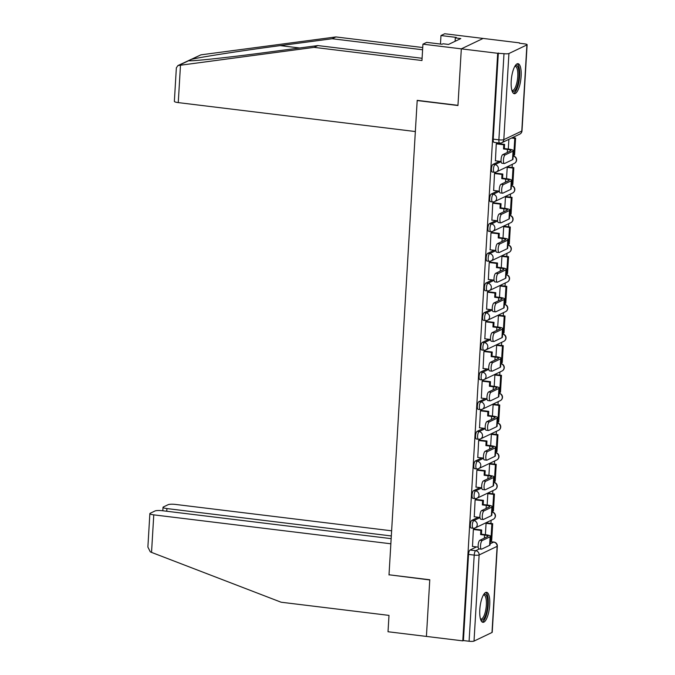 <?xml version="1.0" encoding="UTF-8"?>
<svg xmlns="http://www.w3.org/2000/svg" width="675" height="675" viewBox="0 0 675 675"><rect width="100%" height="100%" fill="white"/><g stroke="black" fill="none" stroke-linecap="round" stroke-linejoin="round"><path stroke-width="1.01" d="M478.271 517.252L471.8 520.349A3.873 1.215 97 0 0 470.306 524.753A3.873 1.215 97 0 0 471.108 527.993L473.116 528.238A3.873 1.215 -83 0 1 472.314 524.998A3.873 1.215 -83 0 1 473.808 520.594L479.993 517.641M480.035 487.586L473.563 490.683A3.873 1.215 97 0 0 472.07 495.096A3.873 1.215 97 0 0 472.863 498.336L474.879 498.58A3.873 1.215 -83 0 1 474.078 495.34A3.873 1.215 -83 0 1 475.571 490.928L481.756 487.974M481.79 457.928L475.327 461.017A3.873 1.215 97 0 0 473.825 465.429A3.873 1.215 97 0 0 474.626 468.669L476.643 468.914A3.873 1.215 -83 0 1 475.841 465.674A3.873 1.215 -83 0 1 477.335 461.261L483.511 458.308M483.553 428.262L477.09 431.35A3.873 1.215 97 0 0 475.588 435.763A3.873 1.215 97 0 0 476.39 439.003L478.406 439.248A3.873 1.215 -83 0 1 477.605 436.008A3.873 1.215 -83 0 1 479.098 431.603L485.274 428.642M485.317 398.596L478.853 401.692A3.873 1.215 97 0 0 477.352 406.097A3.873 1.215 97 0 0 478.153 409.345L480.161 409.59A3.873 1.215 -83 0 1 479.36 406.35A3.873 1.215 -83 0 1 480.862 401.937L487.038 398.984M487.08 368.93L480.608 372.026A3.873 1.215 97 0 0 479.115 376.439A3.873 1.215 97 0 0 479.917 379.679L481.925 379.924A3.873 1.215 -83 0 1 481.123 376.684A3.873 1.215 -83 0 1 482.625 372.271L488.801 369.318M488.843 339.272L482.372 342.36A3.873 1.215 97 0 0 480.878 346.773A3.873 1.215 97 0 0 481.68 350.013L483.688 350.257A3.873 1.215 -83 0 1 482.887 347.017A3.873 1.215 -83 0 1 484.388 342.605L490.565 339.652M490.607 309.606L484.135 312.702A3.873 1.215 97 0 0 482.642 317.107A3.873 1.215 97 0 0 483.443 320.347L485.452 320.6A3.873 1.215 -83 0 1 484.65 317.351A3.873 1.215 -83 0 1 486.143 312.947L492.328 309.994M492.37 279.939L485.899 283.036A3.873 1.215 97 0 0 484.405 287.449A3.873 1.215 97 0 0 485.207 290.689L487.215 290.933A3.873 1.215 -83 0 1 486.413 287.693A3.873 1.215 -83 0 1 487.907 283.281L494.092 280.327M494.134 250.282L487.662 253.37A3.873 1.215 97 0 0 486.169 257.782A3.873 1.215 97 0 0 486.962 261.023L488.978 261.267A3.873 1.215 -83 0 1 488.177 258.027A3.873 1.215 -83 0 1 489.67 253.614L495.847 250.661M495.889 220.615L489.426 223.703A3.873 1.215 97 0 0 487.924 228.116A3.873 1.215 97 0 0 488.725 231.356L490.742 231.601A3.873 1.215 -83 0 1 489.94 228.361A3.873 1.215 -83 0 1 491.434 223.957L497.61 220.995M497.652 190.949L491.189 194.046A3.873 1.215 97 0 0 489.687 198.45A3.873 1.215 97 0 0 490.489 201.698L492.505 201.943A3.873 1.215 -83 0 1 491.704 198.703A3.873 1.215 -83 0 1 493.197 194.29L499.373 191.337M499.416 161.291L492.952 164.379A3.873 1.215 97 0 0 491.451 168.792A3.873 1.215 97 0 0 492.252 172.032L494.26 172.277A3.873 1.215 -83 0 1 493.459 169.037A3.873 1.215 -83 0 1 494.961 164.624L501.137 161.671M521.117 76.326A15.12 4.725 97 0 0 517.995 63.686A15.12 4.725 97 0 0 511.211 81.059A15.12 4.725 97 0 0 514.333 93.707A15.12 4.725 97 0 0 521.117 76.326M489.712 604.952A15.12 4.725 97 0 0 486.591 592.312A15.12 4.725 97 0 0 479.798 609.685A15.12 4.725 97 0 0 482.929 622.325A15.12 4.725 97 0 0 489.712 604.952M490.936 523.437L491.122 520.307M492.699 493.771L492.885 490.641M494.463 464.105L494.648 460.983M496.226 434.447L496.412 431.317M497.99 404.781L498.175 401.65M499.745 375.114L499.93 371.984M501.508 345.448L501.694 342.326M503.272 315.79L503.457 312.66M505.035 286.124L505.221 282.994M506.798 256.458L506.984 253.336M508.562 226.8L508.748 223.67M510.325 197.134L510.511 194.003M512.089 167.468L512.274 164.337M513.844 137.801L513.903 136.932M519.463 43.251L524.517 43.867A3.873 0.717 3.4 0 1 527.116 44.71A3.873 0.717 3.4 0 1 526.905 44.921L508.925 53.519L503.803 139.657L521.783 131.06L526.905 44.921M391.163 538.642L162.413 510.722A5.813 1.08 3.4 0 0 155.022 510.967L150.196 513.278A5.813 1.08 3.4 0 0 149.867 513.599A5.813 1.08 3.4 0 0 153.773 514.856L151.537 552.395L281.146 602.227L388.994 615.389L388.024 631.741L426.414 636.424L429.781 579.758L389.011 574.779L417.192 100.541L457.954 105.519L461.32 48.853L483.114 38.433L519.488 42.871M491.999 632.492L497.112 546.353A3.873 0.717 3.4 0 0 497.332 546.134L492.21 632.281A3.873 0.717 -176.6 0 1 491.999 632.492L474.019 641.09A3.873 0.717 -176.6 0 1 469.091 641.25L463.421 640.558L468.543 554.42A3.873 1.215 -83 0 1 470.036 550.007L476.508 546.919M389.323 574.822L429.764 579.952L426.414 636.424L462.788 640.862L497.694 53.291L461.32 48.853L483.114 38.433L444.724 33.75L440.977 35.539L440.471 44.061M463.421 640.558L462.788 640.862M499.922 143.016A3.873 1.215 -83 0 1 499.686 143.058A3.873 1.215 -83 0 1 498.884 139.818L503.997 53.679L497.694 53.291M503.997 53.679A3.873 0.717 3.4 0 0 508.925 53.519M497.213 143.48L496.268 143.758L495.416 160.802M508.165 166.987L507.212 167.349L506.537 178.706M495.45 173.137L494.513 173.424L493.653 190.46M506.402 196.653L505.457 197.016L504.782 208.373M493.687 202.804L492.75 203.091L491.889 220.126M504.638 226.319L503.693 226.682L503.018 238.039L499.053 237.549L499.298 233.364L491.653 232.436M491.932 232.47L490.987 232.757L490.126 249.792M502.875 255.985L501.93 256.34L501.255 267.697M490.168 262.128L489.223 262.415L488.362 279.45M501.112 285.643L500.167 286.006L499.492 297.363M488.405 291.794L487.46 292.081L486.599 309.116M499.348 315.309L498.403 315.672L497.728 327.029M486.641 321.46L485.696 321.747L484.844 338.782M497.585 344.976L496.64 345.33L495.965 356.687M484.878 351.127L483.933 351.405L483.081 368.449M495.83 374.633L494.876 374.996L494.201 386.353L490.236 385.872L490.489 381.687L482.836 380.751M483.114 380.784L482.169 381.071L481.317 398.107M494.066 404.3L493.113 404.663L492.438 416.019M481.351 410.451L480.414 410.738L479.554 427.773M492.303 433.966L491.358 434.329L490.683 445.677M479.587 440.117L478.651 440.395L477.79 457.439M490.539 463.632L489.594 463.987L488.919 475.343M477.833 469.775L476.888 470.062L476.027 487.097M488.776 493.29L487.831 493.653L487.156 505.01M476.069 499.441L475.124 499.728L474.263 516.763M487.013 522.956L486.068 523.319L485.392 534.676M474.306 529.107L473.361 529.394L472.5 546.429M508.882 139.337L508.3 149.04M498.336 52.987L493.214 139.126A3.873 1.215 97 0 0 494.016 142.366L499.686 143.058A3.873 3.873 0 0 0 501.82 142.712L519.801 134.114A3.873 3.873 0 0 0 522.003 130.849L527.116 44.71M504.343 163.536L501.972 163.249A4.362 1.358 -83 0 1 501.103 159.173A4.362 1.358 -83 0 1 502.757 154.634L505.128 154.929A4.362 1.358 97 0 0 503.474 159.469A4.362 1.358 97 0 0 504.343 163.536A4.362 1.358 97 0 0 504.622 163.485L512.528 159.705A7.754 1.434 3.4 0 0 512.958 159.275L513.464 150.711A7.754 1.434 3.4 0 0 508.267 149.04L504.335 148.559L504.588 144.374L496.935 143.446M495.264 160.777L501.112 161.494M504.335 148.559L503.516 148.956L507.44 149.437A5.231 0.97 -176.6 0 1 510.95 150.567A5.231 0.97 -176.6 0 1 510.663 150.854L502.757 154.634M503.516 148.956L503.761 144.771L504.588 144.374M496.268 143.859L503.761 144.771M513.194 155.267L514.586 154.938L515.59 138.021L512.443 137.632M513.759 155.334L514.763 138.417L515.59 138.021M511.616 138.029L514.763 138.417M505.128 154.929L513.042 151.149A7.754 1.434 3.4 0 0 513.464 150.711M422.601 49.773L332.151 38.737L335.905 36.939L200.897 54.852L177.905 65.568L314.111 47.36L317.858 45.571L422.094 58.286M332.151 38.737L280.243 45.613C243.557 50.406 199.378 57.257 191.438 59.375L188.688 60.699M335.905 36.939L422.736 47.537M314.111 47.36L421.959 60.522L422.93 44.17L461.32 48.853L457.962 105.325L417.201 100.356L415.344 131.541L178.259 102.608A5.813 1.08 -176.6 0 1 174.361 101.351L176.352 67.871L177.905 65.568M422.93 44.17L426.684 42.373L442.032 44.246L443.053 43.765L448.538 44.432L460.797 38.568L455.313 37.901L455.11 41.285M455.313 37.901L456.334 37.412L440.977 35.539M179.213 65.222L188.671 60.699C190.426 61.535 228.876 57.426 265.95 52.447L317.858 45.571M151.537 552.395L150.306 551.872L147.884 547.071L149.867 513.599M391.627 530.803L175.559 504.436A5.813 1.08 3.4 0 0 168.168 504.681L163.342 506.984A5.813 1.08 3.4 0 0 163.021 507.313A5.813 1.08 3.4 0 0 166.919 508.57L166.759 511.253M391.323 535.95L166.919 508.57M389.002 574.973L390.859 543.788L153.773 514.856M515.067 65.922A13.087 4.084 -83 0 1 515.464 65.678A13.087 4.084 -83 0 1 518.991 76.469A13.087 4.084 -83 0 1 513.937 91.353A13.087 4.084 -83 0 1 512.03 90.821M511.861 90.281A12.116 3.788 97 0 0 512.317 90.433A12.116 3.788 97 0 0 513.084 90.29A12.116 3.788 97 0 0 517.666 77.684A12.116 3.788 97 0 0 515.253 66.378A12.116 3.788 97 0 0 514.78 66.412M513.532 93.369A15.027 4.691 97 0 0 513.827 93.251A15.027 4.691 97 0 0 519.413 78.638A15.027 4.691 97 0 0 517.143 63.821M483.663 594.548A13.087 4.084 -83 0 1 484.059 594.304A13.087 4.084 -83 0 1 487.586 605.087A13.087 4.084 -83 0 1 482.532 619.971A13.087 4.084 -83 0 1 480.617 619.447M480.457 618.908A12.116 3.788 97 0 0 480.912 619.051A12.116 3.788 97 0 0 481.672 618.916A12.116 3.788 97 0 0 486.262 606.302A12.116 3.788 97 0 0 483.848 595.004A12.116 3.788 97 0 0 483.368 595.038M482.127 621.987A15.027 4.691 97 0 0 482.423 621.877A15.027 4.691 97 0 0 488.008 607.264A15.027 4.691 97 0 0 485.73 592.439M502.588 193.202L500.209 192.907A4.362 1.358 -83 0 1 499.34 188.84A4.362 1.358 -83 0 1 500.993 184.3L503.364 184.596A4.362 1.358 97 0 0 501.719 189.127A4.362 1.358 97 0 0 502.588 193.202A4.362 1.358 97 0 0 502.858 193.151L510.773 189.371A7.754 1.434 3.4 0 0 511.194 188.932L511.709 180.377A7.754 1.434 3.4 0 0 506.503 178.706L502.58 178.225L502.824 174.04L495.18 173.104M493.501 190.443L499.348 191.16M502.58 178.225L501.753 178.622L505.676 179.094A5.231 0.97 -176.6 0 1 509.186 180.225A5.231 0.97 -176.6 0 1 508.899 180.52L500.993 184.3M501.753 178.622L501.998 174.437L502.824 174.04M494.505 173.517L501.998 174.437M511.431 184.933L512.823 184.604L513.827 167.678L508.005 166.97M511.996 185.001L513 168.075L513.827 167.678M507.212 167.366L513 168.075M503.364 184.596L511.279 180.807A7.754 1.434 3.4 0 0 511.709 180.377M500.825 222.86L498.445 222.573A4.362 1.358 -83 0 1 497.576 218.506A4.362 1.358 -83 0 1 499.23 213.967L501.601 214.253A4.362 1.358 97 0 0 499.956 218.793A4.362 1.358 97 0 0 500.825 222.86A4.362 1.358 97 0 0 501.095 222.809L509.009 219.029A7.754 1.434 3.4 0 0 509.431 218.599L509.946 210.043A7.754 1.434 3.4 0 0 504.74 208.364L500.816 207.883L501.061 203.707L493.417 202.77M491.737 220.109L497.585 220.818M500.816 207.883L499.989 208.28L503.921 208.761A5.231 0.97 -176.6 0 1 507.431 209.891A5.231 0.97 -176.6 0 1 507.136 210.187L499.23 213.967M499.989 208.28L500.234 204.095L501.061 203.707M492.742 203.183L500.234 204.095M509.676 214.599L511.059 214.27L512.063 197.345L506.25 196.636M510.233 214.667L511.245 197.741L512.063 197.345M505.448 197.032L511.245 197.741M501.601 214.253L509.515 210.473A7.754 1.434 3.4 0 0 509.946 210.043M499.061 252.526L496.682 252.239A4.362 1.358 -83 0 1 495.813 248.172A4.362 1.358 -83 0 1 497.467 243.633L499.846 243.92A4.362 1.358 97 0 0 498.192 248.459A4.362 1.358 97 0 0 499.061 252.526A4.362 1.358 97 0 0 499.331 252.475L507.246 248.695A7.754 1.434 3.4 0 0 507.676 248.265L508.182 239.709A7.754 1.434 3.4 0 0 502.985 238.03M489.974 249.775L495.83 250.484M499.053 237.549L498.226 237.946L502.158 238.427A5.231 0.97 -176.6 0 1 505.668 239.558A5.231 0.97 -176.6 0 1 505.373 239.844L497.467 243.633M498.226 237.946L498.471 233.761L499.298 233.364M490.978 232.85L498.471 233.761M507.912 244.257L509.296 243.937L510.308 227.011L504.487 226.302M508.477 244.325L509.482 227.407L510.308 227.011M503.693 226.699L509.482 227.407M499.846 243.92L507.752 240.14A7.754 1.434 3.4 0 0 508.182 239.709M497.298 282.192L494.918 281.897A4.362 1.358 -83 0 1 494.049 277.83A4.362 1.358 -83 0 1 495.703 273.291L498.083 273.586A4.362 1.358 97 0 0 496.429 278.125A4.362 1.358 97 0 0 497.298 282.192A4.362 1.358 97 0 0 497.568 282.142L505.482 278.362A7.754 1.434 3.4 0 0 505.913 277.923L506.419 269.367A7.754 1.434 3.4 0 0 501.221 267.697L497.289 267.216L497.534 263.031L489.89 262.094M488.211 279.433L494.066 280.15M497.289 267.216L496.462 267.612L500.394 268.093A5.231 0.97 -176.6 0 1 503.904 269.224A5.231 0.97 -176.6 0 1 503.609 269.511L495.703 273.291M496.462 267.612L496.716 263.427L497.534 263.031M489.215 262.507L496.716 263.427M506.149 273.923L507.541 273.594L508.545 256.677L502.723 255.96M506.714 273.991L507.718 257.065L508.545 256.677M501.93 256.365L507.718 257.065M498.083 273.586L505.988 269.798A7.754 1.434 3.4 0 0 506.419 269.367M495.534 311.858L493.155 311.563A4.362 1.358 -83 0 1 492.286 307.496A4.362 1.358 -83 0 1 493.94 302.957L496.319 303.244A4.362 1.358 97 0 0 494.665 307.783A4.362 1.358 97 0 0 495.534 311.858A4.362 1.358 97 0 0 495.813 311.799L503.719 308.019A7.754 1.434 3.4 0 0 504.149 307.589L504.655 299.033A7.754 1.434 3.4 0 0 499.458 297.354L495.526 296.882L495.779 292.697L488.126 291.76M486.447 309.099L492.303 309.817M495.526 296.882L494.699 297.27L498.631 297.751A5.231 0.97 -176.6 0 1 502.141 298.882A5.231 0.97 -176.6 0 1 501.854 299.177L493.94 302.957M494.699 297.27L494.952 293.093L495.779 292.697M487.451 292.174L494.952 293.093M504.385 303.59L505.778 303.261L506.782 286.335L500.96 285.626M504.951 303.657L505.955 286.732L506.782 286.335M500.167 286.023L505.955 286.732M496.319 303.244L504.225 299.464A7.754 1.434 3.4 0 0 504.655 299.033M493.771 341.516L491.4 341.229A4.362 1.358 -83 0 1 490.531 337.163A4.362 1.358 -83 0 1 492.176 332.623L494.556 332.91A4.362 1.358 97 0 0 492.902 337.449A4.362 1.358 97 0 0 493.771 341.516A4.362 1.358 97 0 0 494.049 341.466L501.955 337.686A7.754 1.434 3.4 0 0 502.386 337.255L502.892 328.7A7.754 1.434 3.4 0 0 497.694 327.021L493.763 326.54L494.016 322.363L486.363 321.427M484.684 338.766L490.539 339.474M493.763 326.54L492.936 326.936L496.868 327.417A5.231 0.97 -176.6 0 1 500.377 328.548A5.231 0.97 -176.6 0 1 500.091 328.843L492.176 332.623M492.936 326.936L493.189 322.751L494.016 322.363M485.696 321.84L493.189 322.751M502.622 333.248L504.014 332.927L505.018 316.001L499.196 315.293M503.187 333.323L504.191 316.398L505.018 316.001M498.403 315.689L504.191 316.398M494.556 332.91L502.462 329.13A7.754 1.434 3.4 0 0 502.892 328.7M492.007 371.183L489.637 370.896A4.362 1.358 -83 0 1 488.767 366.82A4.362 1.358 -83 0 1 490.413 362.281L492.792 362.576A4.362 1.358 97 0 0 491.138 367.116A4.362 1.358 97 0 0 492.007 371.183A4.362 1.358 97 0 0 492.286 371.132L500.192 367.352A7.754 1.434 3.4 0 0 500.622 366.922L501.128 358.358A7.754 1.434 3.4 0 0 495.931 356.687L491.999 356.206L492.252 352.021L484.599 351.093M482.92 368.423L488.776 369.141M491.999 356.206L491.172 356.602L495.104 357.083A5.231 0.97 -176.6 0 1 498.614 358.214A5.231 0.97 -176.6 0 1 498.327 358.501L490.413 362.281M491.172 356.602L491.425 352.418L492.252 352.021M483.933 351.506L491.425 352.418M500.858 362.914L502.251 362.585L503.255 345.668L497.433 344.95M501.424 362.981L502.428 346.056L503.255 345.668M496.64 345.355L502.428 346.056M492.792 362.576L500.707 358.796A7.754 1.434 3.4 0 0 501.128 358.358M490.244 400.849L487.873 400.553A4.362 1.358 -83 0 1 487.004 396.487A4.362 1.358 -83 0 1 488.658 391.947L491.029 392.234A4.362 1.358 97 0 0 489.375 396.773A4.362 1.358 97 0 0 490.244 400.849A4.362 1.358 97 0 0 490.523 400.798L498.428 397.01A7.754 1.434 3.4 0 0 498.859 396.579L499.365 388.024A7.754 1.434 3.4 0 0 494.167 386.353M481.165 398.09L487.013 398.807M490.236 385.872L489.417 386.269L493.341 386.741A5.231 0.97 -176.6 0 1 496.851 387.872A5.231 0.97 -176.6 0 1 496.564 388.167L488.658 391.947M489.417 386.269L489.662 382.084L490.489 381.687M482.169 381.164L489.662 382.084M499.095 392.58L500.487 392.251L501.491 375.325L495.669 374.617M499.66 392.648L500.664 375.722L501.491 375.325M494.876 375.013L500.664 375.722M491.029 392.234L498.943 388.454A7.754 1.434 3.4 0 0 499.365 388.024M488.489 430.507L486.11 430.22A4.362 1.358 -83 0 1 485.241 426.153A4.362 1.358 -83 0 1 486.894 421.613L489.265 421.9A4.362 1.358 97 0 0 487.62 426.44A4.362 1.358 97 0 0 488.489 430.507A4.362 1.358 97 0 0 488.759 430.456L496.673 426.676A7.754 1.434 3.4 0 0 497.095 426.246L497.61 417.69A7.754 1.434 3.4 0 0 492.404 416.011L488.481 415.53L488.725 411.353L481.081 410.417M479.402 427.756L485.249 428.465M488.481 415.53L487.654 415.927L491.577 416.407A5.231 0.97 -176.6 0 1 495.087 417.538A5.231 0.97 -176.6 0 1 494.8 417.833L486.894 421.613M487.654 415.927L487.898 411.742L488.725 411.353M480.406 410.83L487.898 411.742M497.34 422.238L498.724 421.917L499.728 404.992L493.906 404.283M497.897 422.314L498.901 405.388L499.728 404.992M493.113 404.679L498.901 405.388M489.265 421.9L497.18 418.12A7.754 1.434 3.4 0 0 497.61 417.69M486.726 460.173L484.346 459.886A4.362 1.358 -83 0 1 483.477 455.811A4.362 1.358 -83 0 1 485.131 451.28L487.502 451.567A4.362 1.358 97 0 0 485.857 456.106A4.362 1.358 97 0 0 486.726 460.173A4.362 1.358 97 0 0 486.996 460.122L494.91 456.342A7.754 1.434 3.4 0 0 495.332 455.912L495.847 447.348A7.754 1.434 3.4 0 0 490.641 445.677L486.717 445.196L486.962 441.011L479.318 440.083M477.638 457.414L483.486 458.131M486.717 445.196L485.89 445.593L489.822 446.074A5.231 0.97 -176.6 0 1 493.332 447.204A5.231 0.97 -176.6 0 1 493.037 447.491L485.131 451.28M485.89 445.593L486.135 441.408L486.962 441.011M478.642 440.497L486.135 441.408M495.577 451.904L496.96 451.583L497.964 434.658L492.151 433.949M496.133 451.972L497.146 435.054L497.964 434.658M491.349 434.346L497.146 435.054M487.502 451.567L495.416 447.787A7.754 1.434 3.4 0 0 495.847 447.348M484.962 489.839L482.583 489.544A4.362 1.358 -83 0 1 481.714 485.477A4.362 1.358 -83 0 1 483.368 480.938L485.747 481.233A4.362 1.358 97 0 0 484.093 485.772A4.362 1.358 97 0 0 484.962 489.839A4.362 1.358 97 0 0 485.232 489.788L493.147 486.008A7.754 1.434 3.4 0 0 493.577 485.57L494.083 477.014A7.754 1.434 3.4 0 0 488.886 475.343L484.954 474.862L485.198 470.678L477.554 469.741M475.875 487.08L481.731 487.797M484.954 474.862L484.127 475.259L488.059 475.732A5.231 0.97 -176.6 0 1 491.569 476.862A5.231 0.97 -176.6 0 1 491.273 477.157L483.368 480.938M484.127 475.259L484.372 471.074L485.198 470.678M476.879 470.154L484.372 471.074M493.813 481.57L495.197 481.241L496.209 464.316L490.388 463.607M494.378 481.638L495.382 464.712L496.209 464.316M489.594 464.012L495.382 464.712M485.747 481.233L493.653 477.444A7.754 1.434 3.4 0 0 494.083 477.014M483.199 519.497L480.819 519.21A4.362 1.358 -83 0 1 479.95 515.143A4.362 1.358 -83 0 1 481.604 510.604L483.983 510.891A4.362 1.358 97 0 0 482.33 515.43A4.362 1.358 97 0 0 483.199 519.497A4.362 1.358 97 0 0 483.477 519.446L491.383 515.666A7.754 1.434 3.4 0 0 491.813 515.236L492.32 506.68A7.754 1.434 3.4 0 0 487.122 505.001L483.19 504.529L483.435 500.344L475.791 499.407M474.112 516.746L479.967 517.463M483.19 504.529L482.363 504.917L486.295 505.398A5.231 0.97 -176.6 0 1 489.805 506.528A5.231 0.97 -176.6 0 1 489.518 506.824L481.604 510.604M482.363 504.917L482.617 500.74L483.435 500.344M475.116 499.821L482.617 500.74M492.05 511.237L493.442 510.907L494.446 493.982L488.624 493.273M492.615 511.304L493.619 494.378L494.446 493.982M487.831 493.67L493.619 494.378M483.983 510.891L491.889 507.111A7.754 1.434 3.4 0 0 492.32 506.68M481.435 549.163L479.056 548.876A4.362 1.358 -83 0 1 478.187 544.809A4.362 1.358 -83 0 1 479.841 540.27L482.22 540.557A4.362 1.358 97 0 0 480.566 545.096A4.362 1.358 97 0 0 481.435 549.163A4.362 1.358 97 0 0 481.714 549.112L489.62 545.333A7.754 1.434 3.4 0 0 490.05 544.902L490.556 536.347A7.754 1.434 3.4 0 0 485.359 534.667L481.427 534.187L481.68 530.002L474.027 529.073M472.348 546.413L478.204 547.121M481.427 534.187L480.6 534.583L484.532 535.064A5.231 0.97 -176.6 0 1 488.042 536.195A5.231 0.97 -176.6 0 1 487.755 536.482L479.841 540.27M480.6 534.583L480.853 530.398L481.68 530.002M473.352 529.487L480.853 530.398M490.286 540.894L491.678 540.574L492.682 523.648L486.861 522.939M490.852 540.962L491.856 524.045L492.682 523.648M486.068 523.336L491.856 524.045M482.22 540.557L490.126 536.777A7.754 1.434 3.4 0 0 490.556 536.347M471.8 520.349L473.808 520.594A3.873 3.611 64.4 0 1 477.242 524.838A3.873 3.611 -115.6 0 1 473.361 528.196A3.873 1.215 -83 0 1 473.116 528.238A3.873 3.873 0 0 0 475.259 527.892L493.239 519.294A3.873 3.611 -115.6 0 0 491.999 512.03M473.563 490.683L475.571 490.928A3.873 3.611 64.4 0 1 479.005 495.18A3.873 3.611 -115.6 0 1 475.124 498.53A3.873 1.215 -83 0 1 474.879 498.58A3.873 3.873 0 0 0 477.023 498.226L494.994 489.637A3.873 3.611 -115.6 0 0 493.763 482.363M475.327 461.017L477.335 461.261A3.873 3.611 64.4 0 1 480.769 465.514A3.873 3.611 -115.6 0 1 476.888 468.872A3.873 1.215 -83 0 1 476.643 468.914A3.873 3.873 0 0 0 478.786 468.56L496.758 459.97A3.873 3.611 -115.6 0 0 495.526 452.697M477.09 431.35L479.098 431.603A3.873 3.611 64.4 0 1 482.524 435.847A3.873 3.611 -115.6 0 1 478.642 439.206A3.873 1.215 -83 0 1 478.406 439.248A3.873 3.873 0 0 0 480.541 438.902L498.521 430.304A3.873 3.611 -115.6 0 0 497.289 423.039M478.853 401.692L480.862 401.937A3.873 3.611 64.4 0 1 484.287 406.181A3.873 3.611 -115.6 0 1 480.406 409.539A3.873 1.215 -83 0 1 480.161 409.59A3.873 3.873 0 0 0 482.304 409.236L500.285 400.638A3.873 3.611 -115.6 0 0 499.053 393.373M480.608 372.026L482.625 372.271A3.873 3.611 64.4 0 1 486.051 376.523A3.873 3.611 -115.6 0 1 482.169 379.882A3.873 1.215 -83 0 1 481.925 379.924A3.873 3.873 0 0 0 484.068 379.569L502.048 370.98A3.873 3.611 -115.6 0 0 500.816 363.707M482.372 342.36L484.388 342.605A3.873 3.611 64.4 0 1 487.814 346.857A3.873 3.611 -115.6 0 1 483.933 350.215A3.873 1.215 -83 0 1 483.688 350.257A3.873 3.873 0 0 0 485.831 349.912L503.812 341.314A3.873 3.611 -115.6 0 0 502.58 334.049M484.135 312.702L486.143 312.947A3.873 3.611 64.4 0 1 489.577 317.191A3.873 3.611 -115.6 0 1 485.696 320.549A3.873 1.215 -83 0 1 485.452 320.6A3.873 3.873 0 0 0 487.595 320.245L505.575 311.648A3.873 3.611 -115.6 0 0 504.335 304.383M485.899 283.036L487.907 283.281A3.873 3.611 64.4 0 1 491.341 287.533A3.873 3.611 -115.6 0 1 487.46 290.883A3.873 1.215 -83 0 1 487.215 290.933A3.873 3.873 0 0 0 489.358 290.579L507.338 281.99A3.873 3.611 -115.6 0 0 506.098 274.717M487.662 253.37L489.67 253.614A3.873 3.611 64.4 0 1 493.104 257.867A3.873 3.611 -115.6 0 1 489.223 261.225A3.873 1.215 -83 0 1 488.978 261.267A3.873 3.873 0 0 0 491.122 260.921L509.093 252.323A3.873 3.611 -115.6 0 0 507.862 245.05M489.426 223.703L491.434 223.957A3.873 3.611 64.4 0 1 494.868 228.201A3.873 3.611 -115.6 0 1 490.987 231.559A3.873 1.215 -83 0 1 490.742 231.601A3.873 3.873 0 0 0 492.877 231.255L510.857 222.657A3.873 3.611 -115.6 0 0 509.625 215.393M491.189 194.046L493.197 194.29A3.873 3.611 64.4 0 1 496.623 198.534A3.873 3.611 -115.6 0 1 492.742 201.893A3.873 1.215 -83 0 1 492.505 201.943A3.873 3.873 0 0 0 494.64 201.589L512.62 192.991A3.873 3.611 -115.6 0 0 511.388 185.726M492.952 164.379L494.961 164.624A3.873 3.611 64.4 0 1 498.386 168.877A3.873 3.611 -115.6 0 1 494.505 172.235A3.873 1.215 -83 0 1 494.26 172.277A3.873 3.873 0 0 0 496.403 171.922L514.384 163.333A3.873 3.611 -115.6 0 0 513.152 156.06M470.036 550.007L475.706 550.699L479.427 548.918M490.109 543.814L493.687 542.109A3.873 1.215 -83 0 1 493.923 542.059L490.244 541.612M490.236 541.688L493.687 542.109A3.873 3.611 -115.6 0 1 497.112 546.353L479.132 554.951L474.019 641.09M513.152 155.984A3.873 1.215 -83 0 1 513.186 155.984L513.186 155.984A3.873 3.873 0 0 1 514.384 163.333M506.107 274.641A3.873 1.215 -83 0 1 506.132 274.641L506.132 274.641A3.873 3.873 0 0 1 507.338 281.99M504.343 304.298A3.873 1.215 -83 0 1 504.368 304.307L504.368 304.307A3.873 3.873 0 0 1 505.575 311.648M497.289 422.955A3.873 1.215 -83 0 1 497.323 422.955L497.323 422.955A3.873 3.873 0 0 1 498.521 430.304M493.214 139.126L498.884 139.818A3.873 0.717 -176.6 0 0 503.803 139.657A3.873 3.611 64.4 0 1 501.82 142.712M468.543 554.42L474.204 555.112A3.873 1.215 -83 0 1 475.706 550.699A3.873 3.611 -115.6 0 1 479.132 554.951A3.873 0.717 -176.6 0 1 474.204 555.112L469.091 641.25M522.003 130.849A3.873 0.717 3.4 0 1 521.783 131.06A3.873 3.611 64.4 0 1 519.801 134.114M507.44 149.437L507.263 152.482M513.042 151.149L512.528 159.705M200.897 54.852L191.438 59.375M180.495 65.07L178.259 102.608M299.641 47.984L280.243 45.613M505.676 179.094L505.499 182.149M511.279 180.807L510.773 189.371M503.921 208.761L503.736 211.807M509.515 210.473L509.009 219.029M502.158 238.427L501.972 241.473M507.752 240.14L507.246 248.695M500.394 268.093L500.209 271.139M505.988 269.798L505.482 278.362M498.631 297.751L498.454 300.805M504.225 299.464L503.719 308.019M496.868 327.417L496.69 330.463M502.462 329.13L501.955 337.686M495.104 357.083L494.927 360.129M500.707 358.796L500.192 367.352M493.341 386.741L493.163 389.796M498.943 388.454L498.428 397.01M491.577 416.407L491.4 419.453M497.18 418.12L496.673 426.676M489.822 446.074L489.637 449.12M495.416 447.787L494.91 456.342M488.059 475.732L487.873 478.786M493.653 477.444L493.147 486.008M486.295 505.398L486.11 508.444M491.889 507.111L491.383 515.666M484.532 535.064L484.355 538.11M490.126 536.777L489.62 545.333M512.62 192.991A3.873 3.873 0 0 0 511.422 185.65M510.857 222.657A3.873 3.873 0 0 0 509.659 215.308M509.093 252.323A3.873 3.873 0 0 0 507.895 244.974M503.812 341.314A3.873 3.873 0 0 0 502.605 333.965M502.048 370.98A3.873 3.873 0 0 0 500.842 363.631M500.285 400.638A3.873 3.873 0 0 0 499.087 393.297M496.758 459.97A3.873 3.873 0 0 0 495.56 452.621M494.994 489.637A3.873 3.873 0 0 0 493.796 482.288M493.239 519.294A3.873 3.873 0 0 0 492.033 511.954M497.332 546.134A3.873 3.873 0 0 0 493.923 542.059M163.021 507.313L162.818 510.773"/></g></svg>
